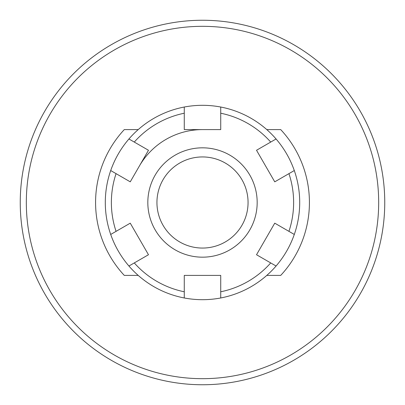 <?xml version="1.0" encoding="UTF-8"?>
<svg xmlns="http://www.w3.org/2000/svg" width="405" height="405" viewBox="0 0 405 405"><rect width="100%" height="100%" fill="white"/><g stroke="black" fill="none" stroke-linecap="round" stroke-linejoin="round"><path stroke-width="0.61" d="M116.063 173.644L110.702 170.546A97.2 97.2 0 0 0 110.702 234.454L130.253 223.165L148.478 254.735L134.288 262.926A91.125 91.125 0 0 0 184.275 291.782L184.275 275.4L220.725 275.4L220.725 291.782A91.125 91.125 0 0 0 270.712 262.926L256.522 254.735L274.747 223.165L288.937 231.356A91.125 91.125 0 0 0 288.937 173.644L274.747 181.835L256.522 150.265L270.712 142.074A91.125 91.125 0 0 0 220.725 113.218L220.725 129.6L184.275 129.6L184.275 113.218A91.125 91.125 0 0 0 134.288 142.074L148.478 150.265L130.253 181.835L116.063 173.644A91.125 91.125 0 0 0 116.063 231.356M257.175 202.5A54.675 54.675 0 0 1 175.162 249.85A54.675 54.675 0 0 1 175.162 155.15A54.675 54.675 0 0 1 257.175 202.5M110.702 170.546C114.797 158.881 120.872 148.357 128.927 138.981A97.2 97.2 0 0 1 184.275 107.026C196.425 104.738 208.575 104.738 220.725 107.026A97.2 97.2 0 0 1 276.073 138.981C284.128 148.357 290.203 158.881 294.298 170.546A97.2 97.2 0 0 1 294.298 234.454L288.937 231.356L294.298 234.454C290.203 246.119 284.128 256.643 276.073 266.019A97.2 97.2 0 0 1 220.725 297.974C208.575 300.262 196.425 300.262 184.275 297.974A97.2 97.2 0 0 1 128.927 266.019C120.872 256.643 114.797 246.119 110.702 234.454L114.149 232.465M128.927 266.019L134.288 262.926M184.275 297.974L184.275 291.782M128.927 138.981L134.288 142.074M184.275 107.026L184.275 113.218M220.725 107.026L220.725 113.218M276.073 138.981L270.712 142.074M294.298 170.546L288.937 173.644M276.073 266.019L270.712 262.926M220.725 297.974L220.725 291.782M266.794 129.6L280.716 129.6A106.92 106.92 0 0 1 280.716 275.4L266.794 275.4M26.325 202.5A176.175 176.175 0 0 0 290.587 355.074A176.175 176.175 0 0 0 290.587 49.926A176.175 176.175 0 0 0 26.325 202.5M384.75 202.5A182.25 182.25 0 0 0 202.5 20.25A182.25 182.25 0 0 0 20.25 202.5A182.25 182.25 0 0 0 202.5 384.75A182.25 182.25 0 0 0 384.75 202.5M202.5 156.938A45.562 45.562 0 0 1 241.957 225.281A45.562 45.562 0 0 1 163.043 225.281A45.562 45.562 0 0 1 202.5 156.938M139.366 166.05A72.9 72.9 0 0 1 202.5 129.6M138.206 129.6L124.284 129.6A106.92 106.92 0 0 0 124.284 275.4L138.206 275.4"/></g></svg>
